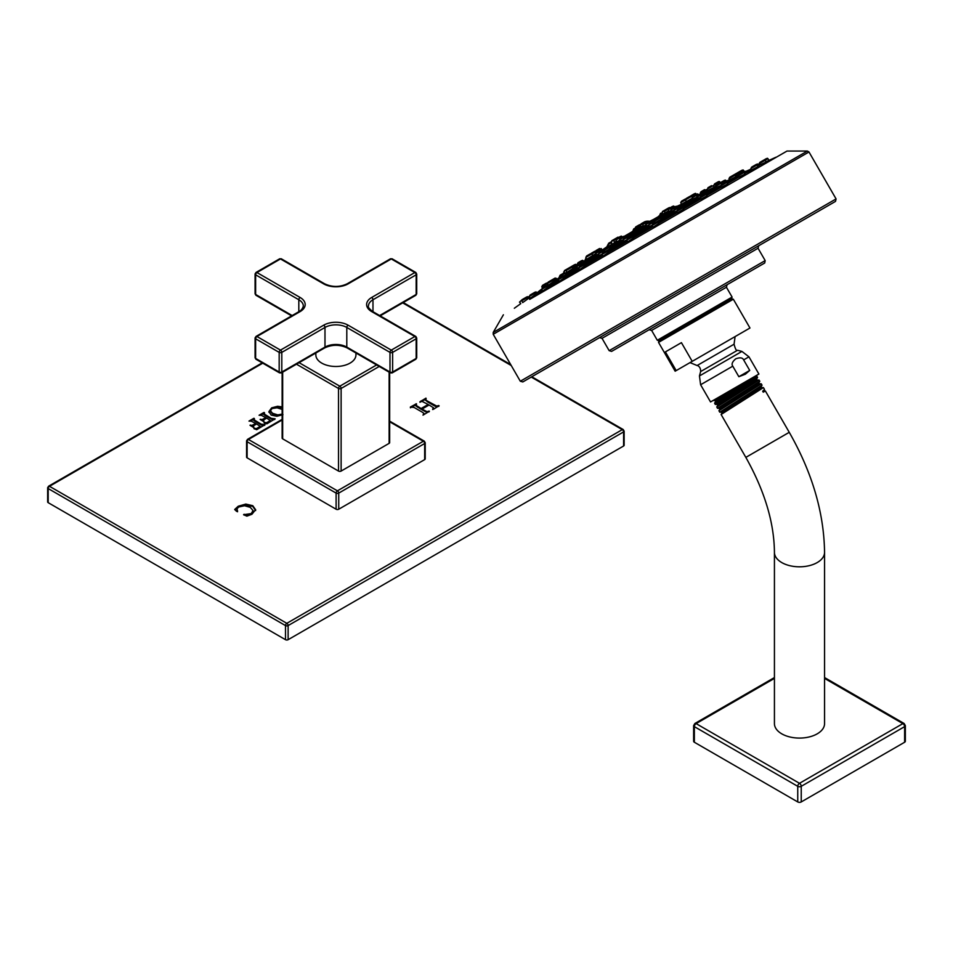 <?xml version="1.0" encoding="UTF-8"?>
<svg xmlns="http://www.w3.org/2000/svg" width="953" height="953" viewBox="0 0 953 953"><rect width="100%" height="100%" fill="white"/><g stroke="black" fill="none" stroke-linecap="round" stroke-linejoin="round"><path stroke-width="1.43" d="M379.234 366.452L341.126 388.455A1.846 1.072 180 0 1 338.518 388.455A1.846 1.072 -60 0 1 339.816 386.191A1.846 1.072 60 0 1 341.126 388.455L341.126 471.068A1.846 1.072 180 0 1 338.518 471.068L282.672 438.833A1.846 1.072 180 0 1 282.136 438.07L282.136 372.468M389.658 372.468L389.658 442.609A1.846 1.072 180 0 1 389.122 443.359L341.126 471.068M282.136 419.999L248.423 439.464L337.422 490.843A1.846 1.072 120 0 0 336.111 493.106A1.846 1.072 0 0 0 338.732 493.106L338.732 509.224A1.846 1.072 180 0 1 336.111 509.224L247.125 457.845A1.846 1.072 180 0 1 246.577 457.095L246.577 440.965A1.846 1.072 0 0 0 247.125 441.727L336.111 493.106L336.111 509.224M247.125 440.215A1.846 1.072 0 0 0 246.577 440.965L247.506 439.369A1.846 1.072 -120 0 1 248.423 439.464A1.846 1.072 120 0 0 247.125 441.727L247.125 457.845M389.658 421.762L423.358 441.227L337.422 490.843A1.846 1.072 60 0 1 338.732 493.106L424.669 443.49L424.669 459.608A1.846 1.072 180 0 0 425.217 458.858L425.217 442.728L424.288 441.132A1.846 1.072 -60 0 0 423.358 441.227A1.846 1.072 60 0 1 424.669 443.49A1.846 1.072 0 0 0 425.217 442.728M433.496 407.801L432.626 409.111L433.484 409.254L439.095 405.728L436.534 405.99L427.099 400.879L425.443 399.581L426.062 398.199L419.928 401.773L422.191 401.451L428.171 404.465L421.107 408.539L415.806 405.168L416.461 403.774L410.386 407.026L414.114 407.467L422.322 412.196L423.871 413.34L423.418 414.912L429.41 411.243L426.884 411.613L422.024 409.075L429.1 404.989L433.496 407.801L432.686 409.54M423.871 413.34L423.001 415.139M425.443 400.343L425.443 399.581L427.099 401.63L434.508 405.918L436.534 406.74L438.845 406.335M255.642 509.784L252.771 505.686L245.814 504.077L238.226 506.234L234.7 509.486L236.594 511.368L237.571 511.13L236.975 508.771L238.774 506.984L244.564 505.745L250.282 507.353L253.045 510.57L251.223 513.607L243.587 514.691L246.863 516.145L251.926 514.263L255.642 509.629M253.045 510.57L253.057 511.38M236.928 509.7L236.975 508.771M282.136 406.907L277.597 406.288L271.688 407.836L268.925 411.553L271.164 415.079L276.835 416.282L282.958 414.686M264.005 422.644L266.721 422.655L270.366 420.499L266.649 418.117L263.242 420.237L263.826 420.94L263.242 420.237M264.184 422.775L266.804 423.859L275.131 418.796L271.307 418.331L263.767 413.757L264.529 412.887L263.862 412.506L259.085 415.258L261.205 415.246L265.875 417.676L262.075 419.558L260.098 419.391L263.159 421.333L263.826 420.94M274.845 419.38L273.32 419.88L271.307 419.082L265.089 415.496L263.767 414.519L264.469 412.935M253.891 428.481L256.619 428.493L260.252 426.336L260.264 427.111L260.264 426.348L256.536 423.954L253.129 426.074L253.724 426.777L253.129 426.074M254.07 428.612L256.702 429.696L265.029 424.633L261.193 424.156L253.665 419.594L254.427 418.724L253.76 418.343L248.983 421.095L251.104 421.083L255.761 423.501L251.961 425.395L249.984 425.229L253.045 427.17L253.724 426.777M264.743 425.217L263.207 425.717L261.193 424.919L254.975 421.321L253.665 420.344L254.356 418.772M338.732 509.224L424.669 459.608M262.766 363.176L49.496 486.304A1.846 1.072 -120 0 0 48.579 486.209L262.218 362.867M285.507 639.689A1.846 1.072 180 0 0 288.128 639.689L288.128 625.585L623.596 431.9A1.846 1.072 60 0 0 622.285 429.636L286.817 623.322A1.846 1.072 60 0 1 288.128 625.585A1.846 1.072 0 0 1 285.507 625.585A1.846 1.072 120 0 1 286.817 623.322L49.496 486.304A1.846 1.072 120 0 0 48.198 488.567L48.198 502.672A1.846 1.072 180 0 1 47.65 501.921L47.65 487.817A1.846 1.072 0 0 0 48.198 488.567L285.507 625.585L285.507 639.689L48.198 502.672M288.128 639.689L623.596 446.004A1.846 1.072 180 0 0 624.144 445.254L624.144 431.149L623.214 429.541A1.846 1.072 -60 0 0 622.285 429.636L531.238 377.066M422.024 409.075L422.024 409.826L426.884 412.363L429.1 411.827M426.062 398.962L419.939 402.261M428.171 404.465L428.171 405.216L421.107 409.29L415.806 405.883M416.461 404.537L410.386 407.789M421.107 408.539L421.107 409.29M253.045 511.332L251.223 514.358L248.388 515.287L244.028 515.061L244.028 514.31M237.559 511.761L236.975 509.521M255.642 510.534L252.771 506.448L245.814 504.828L238.226 506.996L234.843 509.748M282.136 407.67L277.597 407.038L271.688 408.587L268.925 412.315M282.541 414.793L277.764 415.651L272.522 414.019L270.473 411.374M282.541 414.031L277.764 414.9L272.522 413.257L270.473 410.779L272.01 408.539L277.085 407.801L282.219 409.433M263.826 421.702L263.242 420.988L263.826 421.702M265.875 417.676L263.624 419.725L260.824 419.963M264.207 413.245L260.24 415.401L260.24 414.65M263.767 414.519L264.529 413.65L263.767 414.519M270.366 420.547L266.721 423.406L264.386 423.072M270.366 421.25L270.366 420.523M253.724 427.528L253.129 426.825L253.724 427.528M255.761 423.501L253.522 425.562L250.71 425.8M254.106 419.082L250.139 421.238L250.139 420.487M253.665 420.344L254.427 419.487L253.665 420.344M260.252 427.087L256.619 429.243L254.284 428.898M355.945 353.003L355.945 354.909A20.049 11.579 180 0 1 350.073 363.093A20.049 11.579 0 0 1 328.225 365.607A20.049 11.579 0 0 1 315.848 354.909L315.848 353.003M416.163 337.279A1.846 1.072 120 0 0 415.782 336.433A1.846 1.072 120 0 0 414.853 336.516L371.67 311.583A17.273 9.971 180 0 1 371.67 297.479L414.853 272.546L391.302 258.942L348.107 283.875A17.273 9.971 180 0 1 323.675 283.875L280.492 258.942A1.846 1.072 -60 0 1 281.421 258.859L324.604 283.791C332.132 287.318 339.661 287.318 347.19 283.791L390.373 258.859A1.846 1.072 60 0 1 391.302 258.942A1.846 1.072 -60 0 1 392.219 258.859L390.373 258.859M255.63 273.297A1.846 1.072 0 0 0 255.082 274.059A1.846 1.072 0 0 0 255.63 274.809A1.846 1.072 -60 0 1 256.941 272.546A1.846 1.072 -120 0 0 256.012 272.451L279.563 258.859A1.846 1.072 60 0 1 280.492 258.942L256.941 272.546L300.124 297.479A17.273 9.971 180 0 1 300.124 311.583L256.941 336.516A1.846 1.072 -120 0 0 256.012 336.433L299.194 311.488C301.362 310.285 302.732 308.462 303.328 306.044A15.427 8.911 180 0 0 298.813 299.742L298.813 311.714M255.63 337.279A1.846 1.072 0 0 0 255.082 338.029A1.846 1.072 0 0 0 255.63 338.791L255.63 358.435A1.846 1.072 180 0 1 255.082 357.673L256.012 359.281A1.846 1.072 -60 0 1 255.63 358.435L279.181 372.027A1.846 1.072 120 0 0 279.563 372.885L281.421 372.885A1.846 1.072 -120 0 0 281.802 372.027A1.846 1.072 180 0 1 279.181 372.027L279.181 352.384A1.846 1.072 0 0 0 281.802 352.384L281.802 372.027L324.985 347.095L324.985 327.451A15.427 8.911 180 0 1 346.797 327.451L389.991 352.384A1.846 1.072 0 0 0 392.612 352.384L392.612 372.027A1.846 1.072 180 0 1 389.991 372.027A1.846 1.072 120 0 0 390.373 372.885L392.219 372.885A1.846 1.072 -120 0 0 392.612 372.027L416.163 358.435A1.846 1.072 60 0 1 415.782 359.281L416.711 357.673A1.846 1.072 180 0 1 416.163 358.435L416.163 338.791A1.846 1.072 0 0 0 416.711 338.029L415.782 336.433L372.587 311.488A1.846 1.072 -60 0 0 371.67 311.583M323.675 325.187A1.846 1.072 60 0 1 324.985 327.451L281.802 352.384A1.846 1.072 -120 0 0 280.492 350.12A1.846 1.072 120 0 0 279.181 352.384L255.63 338.791A1.846 1.072 -60 0 1 256.941 336.516L280.492 350.12L323.675 325.187A17.273 9.971 180 0 1 348.107 325.187L391.302 350.12A1.846 1.072 120 0 0 389.991 352.384L389.991 372.027L346.797 347.095A15.427 8.911 0 0 0 324.985 347.095A1.846 1.072 -120 0 1 324.604 347.94C332.132 344.414 339.661 344.414 347.19 347.94A1.846 1.072 -60 0 1 346.797 347.095L346.797 327.451A1.846 1.072 120 0 1 348.107 325.187M414.853 336.516A1.846 1.072 60 0 1 416.163 338.791L392.612 352.384A1.846 1.072 -120 0 0 391.302 350.12L414.853 336.516M391.302 372.79A1.846 1.072 -120 0 0 392.219 372.885L415.782 359.281M280.492 372.79A1.846 1.072 -120 0 0 281.421 372.885L324.604 347.94M291.618 315.872L256.012 295.311A1.846 1.072 -60 0 1 255.63 294.453A1.846 1.072 180 0 1 255.082 293.703L255.082 274.059L256.012 272.451M416.163 273.297A1.846 1.072 120 0 0 415.782 272.451A1.846 1.072 120 0 0 414.853 272.546A1.846 1.072 60 0 1 416.163 274.809L416.163 294.453A1.846 1.072 60 0 1 415.782 295.311L416.711 293.703A1.846 1.072 180 0 1 416.163 294.453L379.628 315.55M371.67 297.479A1.846 1.072 60 0 1 372.98 299.742L416.163 274.809A1.846 1.072 0 0 0 416.711 274.059L416.711 293.703M645.646 224.658L651.638 221.203L650.97 220.81L646.42 223.228L645.646 224.658L646.992 225.932L654.675 221.596L653.889 221.191L649.458 223.61L653.043 221.549M672.484 210.863L673.688 210.553M693.212 198.903L696.405 197.462M708.401 190.231L713.571 187.491M582.688 262.945L584.058 261.944L582.605 260.324L577.994 262.73L581.58 260.657M595.816 253.438L601.796 249.984L596.59 251.997L595.816 253.438L596.59 255.047L604.512 250.544L599.294 252.569L602.88 250.496M620.212 241.038L604.226 250.27M619.569 239.715L625.561 236.261L620.343 238.286L619.569 239.715L620.939 241.038L648.695 225.075M566.058 270.616L572.05 267.162L566.832 269.175L566.058 270.616L566.868 272.296L576.732 266.149M669.387 211.221L671.079 210.494M681.49 204.252L680.716 202.632L691.509 196.401L690.794 195.996L686.291 198.427L685.517 199.856L686.291 201.464L677.011 206.825L692.057 198.379M601.962 250.222L616.829 241.574M616.055 239.965L622.047 236.511L621.273 236.106L616.829 238.536L616.055 239.965L616.913 241.74L619.795 240.168M645.098 225.242L644.204 226.004L645.86 225.111M596.042 253.903L586.238 259.561L592.397 255.678M619.653 237.178L614.435 239.203L613.661 240.632L614.423 242.229L616.555 240.99M646.337 221.775L645.634 221.37L641.131 223.788L640.356 225.23L641.083 226.743L643.263 225.575M670.328 207.921L669.578 207.516L665.123 209.934L664.348 211.375L665.051 212.841L668.684 210.875M640.94 226.445L629.421 233.318M650.673 220.822L653.424 219.464M737.288 175.412L737.979 175.126M660.5 218.261L673.723 210.625L674.355 211.947L676.642 210.982M697.918 198.141L699.943 197.521M716.263 187.55L720.647 185.621M730.153 179.688L735.335 176.996M564.033 275.858L566.153 274.273L564.724 272.749L560.161 275.167L563.747 273.094M587.822 260.229L577.589 265.101L576.815 266.542L577.578 268.127L578.674 267.614L564.212 275.965M599.294 252.569L598.52 254.01L599.258 255.535L601.7 254.308L584.534 264.231M634.424 233.318L623.81 238.417L623.036 239.858L623.75 241.323L626.431 240.037L607.561 250.937M649.458 223.61L648.683 225.051L649.362 226.457L651.781 225.384L632.292 236.666M547.022 285.447L548.035 284.744M548.213 282.064L547.439 283.506L548.237 285.161L548.809 284.84L554.181 281.147L552.704 279.646L548.213 282.064L554.729 278.3M541.709 289.295L547.701 285.84L547.117 285.459L542.483 287.866L541.709 289.295L542.555 291.058L547.892 287.27M529.32 296.454L535.312 293L534.704 292.607L530.094 295.025L529.32 296.454L530.178 298.241L535.503 294.441M521.791 300.803L527.783 297.348L527.152 296.955L522.566 299.361L521.791 300.803L522.661 302.601L527.986 298.801M651.864 225.706L657.856 222.24L657.248 221.858L652.638 224.265L651.864 225.706L653.234 227.028L658.142 223.812M626.514 240.335L632.506 236.88L631.91 236.487L627.288 238.905L626.514 240.335L627.908 241.717L632.756 238.405M601.784 254.618L607.776 251.163L607.144 250.77L602.558 253.176L601.784 254.618L603.201 256.035L607.99 252.64M578.757 267.912L584.749 264.457L584.129 264.064L579.531 266.483L578.757 267.912L579.555 269.58L584.951 265.911M558.434 279.646L564.426 276.191L563.711 275.786L559.208 278.205L558.434 279.646L559.256 281.361L564.617 277.621M765.986 161.76L769.131 160.318L767.379 158.258L762.793 160.676M759.041 163.821L765.033 160.366L764.473 159.985L759.815 162.391L759.041 163.821L759.624 165.036L765.521 162.272M744.674 173.649L757.349 166.918M737.944 176.007L743.924 172.553L743.209 172.148L738.706 174.578L737.944 176.007L738.551 177.27L744.353 174.351M720.73 185.942L726.722 182.488L725.995 182.083L721.504 184.513L720.73 185.942L721.361 187.253L727.115 184.227M700.395 196.687L700.681 199.26L706.376 196.115M676.737 211.34L682.729 207.885L681.943 207.48L677.512 209.91L676.737 211.34L677.416 212.757L683.039 209.505M529.665 299.397L786.999 151.062L529.665 299.397M807.108 215.664L520.314 381.236L522.816 381.939L833.148 202.763L614.125 329.214M649.1 329.75L651.626 330.429L726.424 287.246L727.103 284.721L764.711 262.992L765.176 260.598L609.17 350.668L611.6 351.395L763.401 263.755L656.248 325.616M731.487 298.861L658.988 340.709L658.535 342.401L733.333 299.218L731.547 298.825L732.095 297.074L657.296 340.257L651.626 330.429M692.212 361.354L749.963 328.011L675.153 371.194L676.189 370.598L665.397 351.907L681.419 342.651L692.212 361.354L676.189 370.598M690.02 362.616L697.131 365.535L734.06 344.212L735.097 336.588L699.55 357.113M665.397 351.907L681.419 342.651M732.774 366.178C731.296 364.201 732.297 361.747 735.764 358.804C740.052 357.28 742.673 357.637 743.638 359.9L749.725 370.431L738.849 376.709L732.774 366.178L700.61 384.75L699.454 375.947L700.622 371.575L737.551 350.251C736.514 351.216 735.359 349.203 734.06 344.212M715.119 400.558L713.035 400.522L710.545 401.952L758.898 374.041L748.963 356.827L743.638 359.9M738.849 376.709L745.365 374.195L749.725 370.431M713.035 400.522L754.979 376.304L756.92 376.316L714.607 403.226L715.262 404.417L757.432 377.424M715.334 404.429L717.216 404.429L756.563 379.175L757.564 377.424L756.92 376.316M732.893 389.05L715.06 400.546L715.62 401.499M754.776 376.423L715.62 401.451L714.607 403.226M719.801 412.184L762.031 385.167L761.161 386.692L721.385 412.172L721.933 413.125M717.585 408.301L759.791 381.295L758.874 382.927L719.277 408.289L719.825 409.242M759.386 383.821L761.268 383.833L718.943 410.743L719.741 412.172L721.421 412.184M824.559 552.347L824.559 723.613A25.064 14.474 0 0 1 817.209 733.846A25.064 14.474 0 0 1 789.906 736.979A25.064 14.474 0 0 1 774.432 723.613L774.432 552.347A25.064 14.474 0 0 0 789.906 565.713A25.064 14.474 0 0 0 817.209 562.568A25.064 14.474 0 0 0 824.559 552.347C823.988 512.607 812.218 472.593 789.251 432.317L765.378 390.968L763.234 392.183L762.686 391.23L764.497 389.432L763.436 387.597L721.111 414.495L745.842 457.38L789.251 432.317L755.014 452.091M763.353 387.585L761.685 387.585M764.461 389.622L762.686 391.23M765.378 390.968L763.234 392.183M756.575 379.127L757.123 380.08L751.667 383.856L717.728 405.323L716.775 406.979L717.502 408.289M758.874 382.892L759.434 383.845L719.837 409.194L718.943 410.743M761.733 387.597L721.933 413.078L721.123 414.507M756.515 379.234L757.004 380.068L758.969 380.08L716.775 406.979M757.075 380.068L759.1 380.08M774.432 678.393L696.107 723.613L799.496 783.306L902.884 723.613A2.466 1.429 60 0 1 904.623 726.639A2.466 1.429 0 0 0 905.35 725.626L904.111 723.494A2.466 1.429 -60 0 0 902.884 723.613L824.559 678.393M797.744 801.938L797.744 786.32A2.466 1.429 120 0 1 799.496 783.306A2.466 1.429 60 0 1 801.235 786.32L904.623 726.639L904.623 742.244L801.235 801.938A2.466 1.429 180 0 1 797.744 801.938L694.356 742.244A2.466 1.429 180 0 1 693.629 741.243L693.629 725.626A2.466 1.429 0 0 0 694.356 726.639L797.744 786.32A2.466 1.429 0 0 0 801.235 786.32L801.235 801.938M694.356 742.244L694.356 726.639A2.466 1.429 120 0 1 696.107 723.613A2.466 1.429 -120 0 0 694.868 723.494L774.432 677.559M905.35 725.626L905.35 741.243A2.466 1.429 180 0 1 904.623 742.244M511.237 365.523L402.702 302.863M48.198 487.066A1.846 1.072 0 0 0 47.65 487.817L48.579 486.209M624.144 431.149A1.846 1.072 0 0 1 623.596 431.9L623.596 446.004M424.883 410.719L424.883 411.47M426.884 411.613L426.884 412.363M428.588 411.16L428.588 411.91M429.1 411.077L429.1 411.767M411.41 406.502L411.41 407.253M412.994 405.656L412.994 406.407M414.674 404.62L414.674 405.37M415.901 403.846L415.901 404.596M416.461 403.774L416.461 404.453M417.474 406.443L417.474 407.193M421.012 400.963L421.012 401.713M422.346 400.248L422.346 401.01M424.204 399.116L424.204 399.867M425.526 398.283L425.526 399.033M426.062 398.199L426.062 398.902M427.099 400.879L427.099 401.63M434.508 405.156L434.508 405.918M436.534 405.99L436.534 406.74M438.356 405.513L438.356 406.276M244.206 514.286L244.206 515.037M248.388 514.537L248.388 515.287M251.223 513.607L251.223 514.358M238.226 506.234L238.226 506.996M245.814 504.077L245.814 504.828M252.771 505.686L252.771 506.448M277.597 406.288L277.597 407.038M271.688 407.836L271.688 408.587M277.764 414.9L277.764 415.651M272.522 413.257L272.522 414.019M263.242 420.356L263.242 420.988M260.824 419.201L260.824 419.928M262.075 419.558L262.075 420.321M263.624 418.963L263.624 419.725M261.587 413.924L261.587 414.686M262.885 413.125L262.885 413.876M263.862 412.506L263.862 413.257M264.207 412.482L264.207 413.09M265.089 414.734L265.089 415.496M271.307 418.331L271.307 419.082M273.32 419.117L273.32 419.88M274.488 418.653L274.488 419.403M264.696 422.298L264.696 423.061M266.721 422.655L266.721 423.406M269.068 421.548L269.068 422.31M253.129 426.194L253.129 426.825M250.71 425.038L250.71 425.765M251.961 425.395L251.961 426.158M253.522 424.8L253.522 425.562M251.485 419.761L251.485 420.523M252.783 418.963L252.783 419.713M253.76 418.343L253.76 419.094M254.106 418.319L254.106 418.927M254.975 420.571L254.975 421.321M261.193 424.156L261.193 424.919M263.207 424.955L263.207 425.717M264.386 424.478L264.386 425.241M254.594 428.135L254.594 428.898M256.619 428.493L256.619 429.243M258.966 427.385L258.966 428.147M389.122 372.158L389.122 443.359M296.478 364.189L338.518 388.455L338.518 471.068M282.672 372.158L282.672 438.833M299.099 362.676L339.816 386.191L376.626 364.939M323.675 283.875A1.846 1.072 -60 0 1 324.604 283.791M300.124 297.479A1.846 1.072 120 0 0 298.813 299.742L255.63 274.809L255.63 294.453L292.166 315.55M300.124 311.583A1.846 1.072 -120 0 0 299.194 311.488M372.587 311.488C369.049 308.569 367.667 306.747 368.454 306.044A15.427 8.911 180 0 1 372.98 299.742L372.98 311.714M348.107 283.875A1.846 1.072 -120 0 0 347.19 283.791M692.891 199.082L679.406 206.861M707.817 190.469L702.123 193.757M576.815 266.542L599.092 253.724M609.181 247.887L623.596 239.572M679.167 207.48L702.409 194.031L701.646 193.626L697.191 196.056L700.777 193.983M701.873 194.376L721.254 183.155L729.259 179.855M596.447 254.761L583.915 262.004M646.289 225.992L628.73 236.118M671.531 211.411L654.377 221.322M671.662 208.659L670.888 210.089L676.88 206.634L676.225 206.241L671.662 208.659L675.248 206.587M622.023 240.132L620.832 240.823M646.42 223.228L650.006 221.156M620.343 238.286L623.929 236.213M596.59 251.997L600.164 249.936M578.018 265.827L577.22 264.172L583.212 260.705M693.474 199.225L691.568 200.333M688.888 201.869L686.934 203.001M684.087 204.645L679.167 207.492M671.567 211.876L670.698 212.376M614.649 244.742L613.78 245.243M598.413 254.106L596.447 255.237M593.779 256.786L591.873 257.894M566.261 272.677L575.588 267.293M572.908 268.829L571.335 269.747M700.896 194.495L700.241 193.137L706.233 189.683L701.015 191.708L704.601 189.635M602.093 250.413L619.795 240.192M625.859 236.689L645.872 225.134M651.935 221.632L671.115 210.565M677.166 207.063L692.474 198.224M643.537 226.147L625.692 236.451M651.745 221.358L668.946 211.423L651.769 221.394M668.97 208.433L668.196 209.863L674.188 206.408L673.545 206.015L668.97 208.433L672.556 206.36M643.537 223.109L643.323 224.229L648.755 221.084L643.537 223.109L647.123 221.036M616.829 238.536L620.415 236.463M596.09 253.832L595.208 251.997L601.2 248.542L595.982 250.568L599.568 248.495M595.911 253.641L592.635 255.535M686.708 199.177L685.969 198.772L681.49 201.202L685.076 199.129M614.375 242.11L616.567 241.026M625.275 235.987L643.275 225.599M651.352 220.929L668.696 210.923M665.027 212.781L651.09 220.822L665.015 212.781M641.024 226.635L625.013 235.879L641.024 226.623M662.359 214.401L662.204 212.614M613.661 240.632L616.007 239.286M614.435 239.203L618.02 237.13M611.731 243.789L611.516 241.871M611.743 240.764L614.018 239.441L610.968 242.193M635.699 229.876L634.96 228.339L642.727 223.86M640.952 224.884L640.309 224.491L635.734 226.909L639.32 224.837M662.418 211.495L664.706 210.184L661.644 212.936M641.131 223.788L644.716 221.727M664.348 211.375L668.148 209.183M665.123 209.934L668.708 207.873M586.714 259.276L585.821 257.417L591.813 253.963L592.814 255.428L595.887 253.605M591.813 253.963L591.17 253.569L586.595 255.988L590.181 253.915M591.265 254.284L595.768 251.687M596.399 251.318L591.182 253.343L594.767 251.27M608.598 246.565L607.74 244.778L611.23 242.753M608.502 243.337L610.885 241.967L607.74 244.778M633.483 230.757L633.161 230.09L635.234 228.899M633.936 228.66L633.161 230.09M660.679 216.331L659.869 214.675L661.918 213.484M660.643 213.234L659.869 214.675M690.961 196.723L696.095 193.757L695.428 193.364L690.877 195.782L694.463 193.709M686.291 198.427L689.877 196.354M566.832 269.175L570.418 267.114M564.474 273.69L564.212 271.688M564.426 270.569L566.416 269.425L563.664 271.998M571.502 267.471L576.303 264.696L577.137 265.923M576.303 264.696L575.588 264.303L571.085 266.721L574.671 264.648M585.464 260.062L586.5 258.811M586 258.12L585.225 259.55M607.359 245.779L606.584 247.22M632.601 231.21L631.827 232.651M658.666 216.152L660.167 215.295L657.904 217.594M674.283 211.792L656.784 221.894M649.255 226.242L631.434 236.535M623.607 241.049L606.692 250.806M599.103 255.201L583.665 264.1M577.387 267.733L566.13 274.238M725.65 182.13L730.069 179.581M736.55 174.316L742.542 170.861L741.756 170.456L737.324 172.874L736.55 174.316L737.134 175.507L735.68 176.341M715.834 187.801L704.946 194.09M696.988 198.677L681.645 207.54M674.486 209.16L673.711 210.601L679.703 207.135L674.486 209.16L678.071 207.087M657.641 222.025L676.654 211.054M682.515 207.671L699.943 197.605M705.804 194.221L720.647 185.656M726.508 182.261L737.848 175.721M743.709 172.326L751.143 169.038M722.267 184.632L720.516 182.75L716.037 185.168L719.622 183.107M729.724 177.27L728.95 178.711L734.942 175.245L734.227 174.84L729.724 177.27L736.24 173.506M737.324 172.874L740.91 170.813M744.591 171.814L743.173 169.968L741.91 170.23M734.394 175.566L737.11 173.994M720.802 183.405L726.257 180.951M558.672 278.538L554.11 281.171M547.487 285.626L558.351 279.348M560.161 275.167L559.387 276.596L565.379 273.142M547.439 283.506L553.431 280.039M542.579 288.449L541.769 286.782L547.761 283.315L547.093 282.922L542.543 285.34L546.129 283.267M552.871 280.361L556.361 278.347L557.112 279.455M707.626 190.123L706.864 190.469M732.178 180.462L738.361 176.889M718.491 188.36L708.401 194.186M699.645 199.248L686.696 206.718M684.028 208.266L700.455 198.772M676.94 212.352L662.18 220.87M659.512 222.418L677.154 212.221M651.912 226.802L636.533 235.677M633.864 237.226L652.293 226.576M626.264 241.609L611.504 250.127M608.836 251.675L626.943 241.216M601.748 255.761L588.799 263.242M586.131 264.779L602.213 255.499M564.974 276.989L569.954 274.119M567.285 275.655L565.284 276.811M548.249 286.65L556.266 282.017M550.667 285.257L548.666 286.412M542.138 290.177L535.86 293.81L542.138 290.177M706.566 195.246L721.159 186.824M744.472 173.363L751.321 169.408M542.293 290.498L536.051 294.096L535.312 293M529.892 297.658L527.962 298.765M538.326 294.406A1505.275 1229.048 -120 0 1 543.162 290.784M760.184 164.702L757.635 166.167M738.515 177.21L727.473 183.584M721.314 187.145L706.769 195.532M700.61 199.094L683.468 208.981M677.309 212.543L658.606 223.347M652.448 226.897L633.257 237.976M627.098 241.538L608.526 252.259M602.356 255.821L585.487 265.553M579.329 269.115L565.177 277.287M559.018 280.849L548.451 286.936M778.541 167.704L493.213 332.442L807.37 151.062L786.999 151.062M503.387 314.8L493.213 332.442L493.213 334.289L808.978 151.98L836.079 198.927L835.507 201.393L758.719 245.731L758.052 248.256L602.034 338.327L599.508 337.648M493.213 334.289L520.314 381.236L836.079 198.927M748.963 356.827L741.922 351.419L699.454 375.947M542.483 287.866L546.069 285.793M652.638 224.265L656.224 222.192M627.288 238.905L630.874 236.832M602.558 253.176L606.144 251.115M579.531 266.483L583.117 264.41M559.208 278.205L562.794 276.144M755.276 165.012L756.515 164.297M764.485 160.688L767.999 158.651M763.818 160.08L766.367 158.603M759.815 162.391L763.401 160.318M751.488 169.765L750.893 168.526L756.885 165.072L756.194 164.666L751.667 167.097L755.252 165.024M738.706 174.578L742.292 172.505M721.504 184.513L725.09 182.44M700.026 197.89L706.018 194.436L700.8 196.461L704.386 194.388M677.512 209.91L681.097 207.837M744.281 171.361L745.58 171.302M530.094 295.025L534.943 292.226M522.566 299.361L526.795 296.919M520.338 303.959L520.016 301.827M725.924 180.462L725.269 180.057L720.706 182.476L724.292 180.415M577.589 265.101L581.175 263.04M623.81 238.417L627.396 236.344M714.583 183.869L713.809 185.311L719.801 181.856L719.074 181.451L714.583 183.869L718.169 181.809M707.936 187.717L707.71 188.837L713.142 185.692L707.936 187.717L711.522 185.644M693.022 196.318L692.247 197.759L698.239 194.305L697.572 193.9L693.022 196.318L696.607 194.257M403.238 302.542L510.701 364.582M531.786 376.757L623.214 429.541M263.231 420.297L263.231 421.047M263.743 413.65L263.743 414.4M253.117 426.122L253.117 426.884M253.629 419.487L253.629 420.237M389.658 421.143L424.288 441.132M247.506 439.369L282.136 419.38M279.563 258.859L281.421 258.859M256.012 336.433L255.082 338.029L255.082 357.673M416.711 357.673L416.711 338.029M347.19 347.94L390.373 372.885M256.012 359.281L279.563 372.885M255.082 293.703L256.012 295.311M416.711 274.059L415.782 272.451L392.219 258.859M380.164 315.872L415.782 295.311M652.591 222.597L651.638 221.203M677.869 208.088L676.88 206.634M670.888 210.089L671.579 211.518M583.986 261.849L596.411 254.677M604.119 250.222L620.177 240.954M628.635 236.07L646.241 225.909M654.282 221.263L671.484 211.328M679.31 206.813L692.843 198.998M702.016 193.709L707.757 190.386M713.952 186.871L713.809 185.311M626.466 237.595L625.561 236.261M602.677 251.258L601.796 249.984M566.797 272.141L565.343 273.094M707.269 191.208L706.233 189.683M701.015 191.708L700.241 193.137M576.732 266.042L572.824 268.293M697.739 195.186L705.649 191.744M668.196 209.863L668.982 211.506M602.177 249.972L616.805 241.526M625.668 236.415L643.525 226.111M642.763 224.539L643.597 226.254M623.083 238.036L622.047 236.511M602.213 250.02L601.2 248.542M681.49 201.202L680.716 202.632M676.701 206.432L680.68 204.645M663.3 213.77L664.241 213.21M608.669 245.576L602.963 249.519M635.734 226.909L634.96 228.339M586.595 255.988L585.821 257.417M591.182 253.343L590.407 254.773M586.238 259.561L583.629 261.325M595.982 250.568L595.208 251.997M690.877 195.782L690.103 197.211M692.664 198.093L691.509 196.401M572.05 267.162L572.872 268.365M559.649 277.144L557.207 279.193M566.034 274.095L577.315 267.579M583.462 264.041L599.032 255.047M605.167 251.509L623.536 240.895M629.671 237.357L649.184 226.087M655.319 222.549L674.212 211.637M680.347 208.099L696.917 198.534M703.064 194.984L715.763 187.646M721.897 184.108L729.45 179.748M735.597 176.21L737.086 175.412M743.59 172.255L745.091 171.54M680.645 208.528L679.703 207.135M697.191 196.056L696.417 197.485L697.036 198.772M703.385 195.472L702.409 194.031M716.037 185.168L715.262 186.609L715.858 187.848M728.95 178.711L729.533 179.914M735.978 176.77L734.942 175.245M743.59 172.398L742.542 170.861M736.788 173.208L733.739 174.959M559.899 277.645L554.074 281.004M559.387 276.596L560.173 278.228M542.543 285.34L541.769 286.782M556.361 278.347L555.146 278.062L552.228 279.753M542.09 288.747L535.336 294.108M528.427 298.289L529.797 297.443M535.908 293.893L542.186 290.272M548.309 286.734L558.899 280.611M520.755 303.662L514.334 308.26M775.861 157.257L769.131 160.307M807.37 151.062L808.978 151.98M609.17 350.668L602.034 338.327M765.176 260.598L758.052 248.256M726.424 287.246L732.095 297.074M731.487 298.849L665.647 336.862M665.635 336.874L658.916 340.757L657.296 340.257M675.153 371.194L658.535 342.401M749.963 328.011L733.333 299.218M700.622 371.575C700.824 365.392 695.845 365.178 697.131 365.535M710.545 401.952L700.61 384.75M741.922 351.419L737.551 350.251M717.549 408.301L719.312 408.313M764.211 390.027L764.759 390.98M717.728 405.37L717.18 404.417M761.721 387.609L761.173 386.644M762.031 385.167L761.268 383.833M759.791 381.295L759.088 380.08M774.432 552.347C774.158 522.554 764.628 490.902 745.842 457.38M824.559 677.559L904.111 723.494M693.629 725.626L694.868 723.494M548.487 286.996L547.701 285.84M759.529 164.833L757.516 165.941M751.357 169.503L744.531 173.446M738.408 176.984L727.33 183.369M721.195 186.907L706.626 195.329M700.491 198.867L683.325 208.778M677.202 212.316L658.463 223.133M652.34 226.671L633.114 237.773M626.979 241.312L608.383 252.045M602.248 255.583L585.345 265.339M579.221 268.877L565.034 277.073M658.821 223.645L657.856 222.24M633.423 238.226L632.506 236.88M608.657 252.45L607.776 251.163M585.595 265.696L584.749 264.457M565.236 277.383L564.426 276.191M759.267 165.977L757.671 163.976L755.693 164.774M766.152 162.022L765.033 160.366M758.004 166.704L756.885 165.072M751.667 167.097L750.893 168.526M745.02 174.161L743.924 172.553M727.782 184.048L726.722 182.488M707.055 195.961L706.018 194.436M683.718 209.35L682.729 207.885M528.534 298.456L527.783 297.348M522.149 299.611L519.468 302.149M529.189 298.086L527.986 296.621L526.58 297.05M537.349 293.405L536.074 291.904L534.109 292.702M550.322 285.948L549.536 284.792M583.605 264.255L582.807 263.088M605.346 251.771L604.512 250.544M629.897 237.666L629.028 236.392M655.581 222.919L654.675 221.596M577.994 262.73L577.22 264.172M720.861 183.405L719.801 181.856M707.162 189.147L707.805 190.493M714.19 187.229L713.142 185.692M692.247 197.759L692.914 199.129M699.264 195.806L698.239 194.305"/></g></svg>
